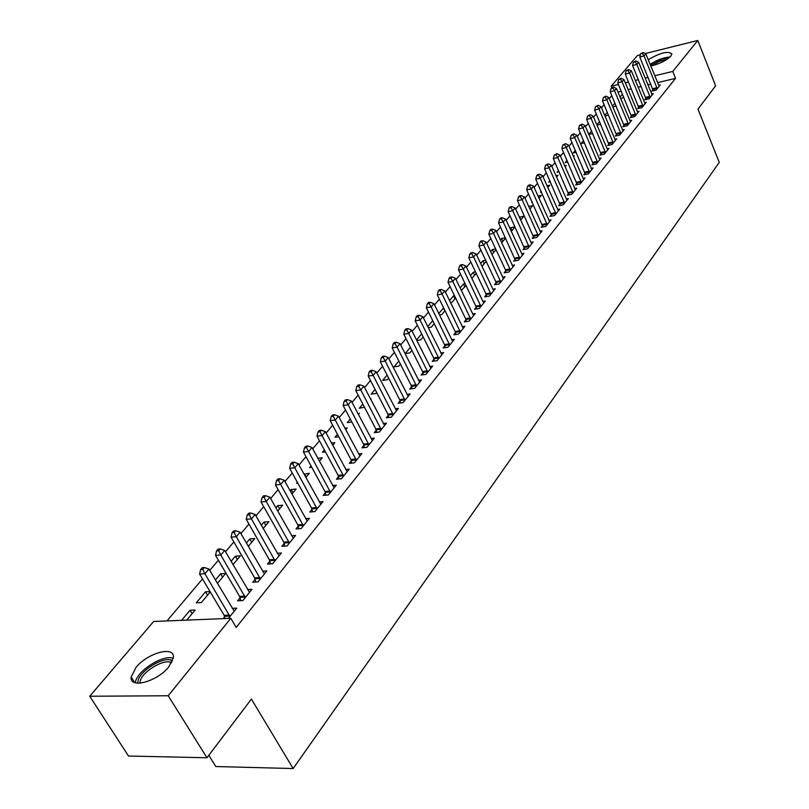<?xml version="1.0" encoding="UTF-8"?>
<svg xmlns="http://www.w3.org/2000/svg" width="809" height="809" viewBox="0 0 809 809"><rect width="100%" height="100%" fill="white"/><g stroke="black" fill="none" stroke-linecap="round" stroke-linejoin="round"><path stroke-width="1.21" d="M648.221 59.724C660.377 52.666 668.264 50.745 671.885 53.95L670.873 56.054C666.191 60.655 659.497 63.972 650.77 65.994M168.838 666.808C157.371 681.663 129.329 689.157 131.179 677.022L135.963 667.455C147.562 652.853 174.956 645.461 173.369 657.515L168.838 666.808M611.806 95.583L609.238 98.607M604.111 104.664L601.461 107.799M596.284 113.907L593.543 117.143M588.325 123.302L585.483 126.659M580.235 132.868L577.292 136.337M571.993 142.596L568.96 146.186M563.61 152.496L560.465 156.208M555.075 162.569L551.829 166.411M546.388 172.833L543.031 176.797M537.55 183.279L534.071 187.385M528.54 193.917L524.95 198.154M519.368 204.748L515.646 209.137M510.024 215.781L506.181 220.321M500.498 227.026L496.534 231.708M490.8 238.483L486.694 243.327M480.91 250.153L476.673 255.169M470.838 262.055L466.449 267.243M460.564 274.2L456.023 279.55M450.077 286.568L445.395 292.11M439.388 299.199L434.544 304.912M428.487 312.072L423.481 317.988M417.363 325.208L412.185 331.326M406.007 338.617L400.647 344.947M394.418 352.309L388.876 358.852M382.576 366.285L376.852 373.05M370.492 380.564L364.576 387.551M358.144 395.136L352.026 402.366M345.534 410.032L339.204 417.515M332.651 425.261L326.098 432.997M319.474 440.824L312.699 448.823M305.994 456.731L298.986 465.003M292.221 473.002L284.97 481.567M278.134 489.637L270.621 498.506M263.714 506.667L255.937 515.849M248.95 524.101L240.91 533.596M233.841 541.939L225.519 551.778M218.369 560.212L209.753 570.396M202.523 578.931L166.957 620.938M611.786 87.615L611.199 86.209L637.452 55.497L640.404 54.759M208.823 755.323L215.811 766.528L293.151 768.55L719.262 162.376L697.975 109.114L715.621 85.794L697.803 40.45L672.775 71.435L654.744 75.753M293.151 768.55L251.397 699.077L206.973 757.76L128.489 756.021L89.738 696.246L153.649 621.484L230.808 618.319L168.211 695.76L89.738 696.246M612.858 107.203L616.094 105.797M612.423 106.181L614.971 103.137M645.976 98.374L644.824 99.79L649.081 98.799L653.328 93.561L651.629 93.955M596.961 125.173L600.683 124.242M596.809 124.808L599.54 121.552M631.526 116.152L630.332 117.618L634.64 116.648L639.019 111.237L637.259 111.632M583.572 140.614L581.064 143.608L584.543 142.839M616.589 134.537L615.356 136.054L619.704 135.093L624.235 129.491L622.404 129.905M567.048 160.334L565.198 162.538L567.766 161.992M573.278 156.086L574.289 155.874L573.561 156.744M601.138 153.548L599.863 155.116L604.262 154.165L608.955 148.381L607.043 148.785M549.928 180.771L548.795 182.126L550.373 181.792M555.945 175.725L558.089 175.27L556.562 177.1M585.15 173.217L583.835 174.835L588.274 173.915L593.128 167.918L591.146 168.333M532.17 201.957L531.806 202.392L532.322 202.29M537.965 196.031L541.322 195.353L538.936 198.205M568.596 193.584L567.23 195.262L571.73 194.352L576.756 188.143L574.683 188.568M519.358 217.247L523.969 216.134L520.662 220.099M551.445 214.678L550.029 216.418L554.58 215.538L559.788 209.096L557.634 209.521M500.356 239.939L501.54 238.524L505.483 237.775M501.691 242.821L505.635 238.109M533.667 236.552L532.201 238.352L536.802 237.492L542.202 230.828L539.947 231.253M480.607 263.501L482.852 260.822L485.693 260.306M481.992 266.424L486.199 261.388M515.222 259.244L513.705 261.115L518.357 260.276L523.959 253.359L521.603 253.783M461.261 290.431L466.014 285.567M460.088 287.994L463.466 283.959L465.104 283.676M496.079 282.796L494.501 284.738L499.204 283.939L505.028 276.739L502.551 277.174M439.479 314.984L441.765 314.61L445.011 310.717M438.741 313.467L443.656 307.926M476.198 307.258L474.549 309.281L479.302 308.512L485.36 301.039L482.771 301.464M416.756 340.488L420.66 339.891L423.168 336.888M416.514 339.992L421.661 333.854M455.518 332.701L453.809 334.805L458.622 334.066L464.912 326.29L462.192 326.715M398.857 361.067L394.013 366.851L398.726 366.174L400.415 364.141M434.008 359.166L432.228 361.35L437.093 360.652L443.645 352.562L440.784 352.977M375.083 389.432L371.129 394.155L375.892 393.518L376.701 392.557M411.609 386.712L409.758 388.998L414.683 388.34L421.499 379.906L418.496 380.321M350.287 419.032L347.294 422.601L351.875 422.035M357.891 413.52L359.348 413.338L358.387 414.481M388.28 415.432L386.348 417.808L391.313 417.191L398.433 408.414L395.257 408.808M324.389 449.935L322.457 452.251L325.461 451.918M331.498 443.049L334.865 442.665L332.691 445.274M363.929 445.375L361.916 447.852L366.942 447.296L374.365 438.134L371.018 438.518M297.328 482.235L296.539 483.175L297.773 483.054M304.042 474.216L309.321 473.255L305.822 477.452M338.526 476.643L336.413 479.231L341.499 478.726L349.255 469.149L345.706 469.513M275.869 507.84L277.72 505.635L282.665 505.19L277.72 511.116M311.971 509.306L309.766 512.016L314.903 511.571L323.013 501.56L319.252 501.904M246.361 543.061L249.809 538.946L254.805 538.561L248.272 546.388M284.202 543.476L281.896 546.308L287.084 545.933L295.568 535.457L291.574 535.76M215.416 579.992L220.624 573.783L225.66 573.47L217.409 583.36M255.118 579.244L252.711 582.217L257.96 581.924L266.839 570.942L262.581 571.205M181.61 620.331L190.054 610.259L195.151 610.026L186.717 620.129M228.401 618.42L236.734 608.135L232.173 608.348M223.102 618.632L224.639 616.741M230.808 618.319L236.198 627.42L675.555 78.362L657.545 82.639M650.921 84.207L647.928 84.915M641.234 86.502L638.119 87.241M631.354 88.848L628.118 89.617M621.282 91.235L617.914 92.034M240.061 597.77L237.593 600.814L242.862 600.561L251.963 589.316L247.554 589.559M207.529 595.191L205.516 591.804L196.284 602.826L201.36 602.574L210.249 591.935M205.516 591.804L210.027 591.571M269.832 561.153L267.476 564.055L272.694 563.721L281.37 553.002L277.244 553.285M231.081 561.304L235.379 556.167L240.394 555.823L233.032 564.652M298.238 526.194L295.993 528.965L301.16 528.56L309.442 518.316L305.569 518.64M261.287 525.243L263.916 522.108L268.891 521.694L263.168 528.55M325.39 492.792L323.246 495.442L328.353 494.966L336.281 485.178L332.62 485.531M290.118 490.841L291.22 489.526L296.145 489.051L291.928 494.097M351.369 460.837L349.306 463.375L354.362 462.839L361.947 453.475L358.498 453.849M311.01 465.903L309.635 467.551L311.778 467.319M317.826 458.278L322.225 457.803L319.403 461.181M376.236 430.246L374.264 432.673L379.259 432.087L386.52 423.117L383.264 423.501M337.484 434.312L335.007 437.275L338.819 436.82M344.846 428.143L347.233 427.85L345.676 429.71M400.061 400.92L398.17 403.246L403.115 402.619L410.082 394.013L406.998 394.418M362.816 404.075L359.338 408.232L364.454 407.21M370.633 399.201L371.21 399.13L370.825 399.585M422.925 372.797L421.115 375.032L425.999 374.355L432.684 366.093L429.751 366.517M387.096 375.103L382.687 380.372L387.42 379.704L388.684 378.197M444.869 345.797L443.13 347.941L447.964 347.223L454.385 339.295L451.594 339.719M410.375 347.324L405.117 353.594L409.799 352.896L411.912 350.378M465.954 319.858L464.285 321.921L469.068 321.163L475.237 313.538L472.577 313.963M428.244 327.615L431.318 327.129L434.2 323.671M427.739 326.593L432.714 320.657M486.229 294.911L484.621 296.893L489.354 296.104L495.28 288.773L492.762 289.207M450.482 302.596L452.009 302.333L455.619 298.015M449.521 300.604L453.495 295.861L454.486 295.689M505.746 270.904L504.189 272.815L508.871 271.996L514.585 264.937L512.168 265.372M471.809 278.488L476.208 273.361M470.444 275.626L473.245 272.289L475.5 271.885M524.535 247.787L523.039 249.627L527.66 248.778L533.161 241.982L530.856 242.417M490.578 251.599L492.276 249.566L495.684 248.939M491.933 254.511L496.008 249.637M542.637 225.519L541.201 227.289L545.772 226.419L551.071 219.866L548.866 220.291M509.943 228.482L510.631 227.663L515.06 226.813L511.268 231.354M560.101 204.03L558.706 205.749L563.226 204.849L568.343 198.529L566.229 198.953M528.712 206.457L532.726 205.658L529.885 209.056M576.948 183.309L575.604 184.958L580.073 184.037L585.018 177.94L582.986 178.364M541.13 191.268L540.372 192.168L541.433 191.955M547.036 185.787L549.776 185.221L547.835 187.557M593.209 163.297L591.915 164.884L596.334 163.954L601.107 158.058L599.166 158.473M558.564 170.466L557.067 172.246L559.15 171.811M564.692 165.825L566.249 165.491L565.137 166.826M608.924 143.962L607.67 145.499L612.049 144.548L616.66 138.855L614.789 139.269M575.381 150.393L573.197 152.992L576.23 152.335M624.113 125.274L622.91 126.76L627.238 125.789L631.687 120.288L629.898 120.693M591.632 130.997L588.8 134.375L592.704 133.505M638.817 107.192L637.644 108.628L641.921 107.648L646.229 102.328L644.51 102.723M604.98 116.112L608.449 114.939M604.687 115.414L607.326 112.269M653.035 89.698L651.902 91.093L656.129 90.102L660.306 84.945L658.647 85.339M620.594 98.425L622.637 97.95L623.597 96.797M620.038 97.1L622.495 94.157M648.12 77.34L645.117 78.069M638.422 79.676L635.308 80.425M628.542 82.043L625.296 82.821M618.45 84.46L611.199 86.209M645.238 53.556L697.803 40.45M206.973 757.76L168.211 695.76M675.555 78.362L672.775 71.435M192.107 613.657L190.054 610.259M222.596 577.141L220.624 573.783M237.32 559.504L235.379 556.167M251.72 542.263L249.809 538.946M265.797 525.405L263.916 522.108M279.56 508.912L277.72 505.635M293.03 492.782L291.22 489.526M306.207 476.997L304.427 473.761M444.798 310.98L443.342 307.976M454.931 298.834L453.495 295.861M464.882 286.922L463.466 283.959M474.64 275.222L473.245 272.289M484.227 263.744L482.852 260.822M493.642 252.479L492.276 249.566M502.874 241.406L501.54 238.524M511.955 230.535L510.631 227.663M520.865 219.856L519.57 217.004M229.938 616.519L204.92 573.733L208.934 569.01L234.226 611.22M225.064 618.551L224.154 615.325L199.621 574.066L204.92 573.733L202.766 569.425L204.374 567.534L202.25 567.675L200.642 569.556L202.766 569.425M200.642 569.556L199.621 574.066M208.934 569.01L204.374 567.534M245.329 597.507L220.806 555.004L224.71 550.403L249.526 592.34M240.738 600.662L239.585 596.375L215.528 555.379L220.806 555.004L218.663 550.767L220.23 548.927L218.117 549.078L216.549 550.919L218.663 550.767M216.549 550.919L215.528 555.379M224.71 550.403L220.23 548.927M260.367 578.941L236.309 536.731L240.121 532.231L264.452 573.894M255.765 582.045L254.653 577.859L231.061 537.136L236.309 536.731L234.175 532.555L235.702 530.755L233.609 530.926L232.072 532.716L234.175 532.555M232.072 532.716L231.061 537.136M240.121 532.231L235.702 530.755M173.288 658.304C163.094 654.066 136.043 671.46 135.366 682.796M138.056 683.201C135.781 673.128 164.672 654.532 172.519 660.933M171.629 662.753C164.247 657.828 139.987 672.967 140.088 682.503L140.078 683.16M670.054 56.933C663.501 57.5 656.857 60.008 650.143 64.447M650.416 65.135C656.463 60.786 662.672 58.349 669.043 57.833M667.203 59.209L658.951 61.565L651.488 65.863M275.04 560.809L251.437 518.882L255.169 514.484L279.044 555.874M270.449 563.863L269.367 559.777L246.219 519.327L251.437 518.882L249.324 514.767L250.82 513.007L248.727 513.199L247.23 514.949L249.324 514.767M247.23 514.949L246.219 519.327M255.169 514.484L250.82 513.007M289.389 543.092L266.222 501.449L269.862 497.161L293.293 538.268M284.798 546.095L283.747 542.111L261.034 501.934L266.222 501.449L264.118 497.393L265.574 495.684L263.501 495.877L262.045 497.596L264.118 497.393M262.045 497.596L261.034 501.934M269.862 497.161L265.574 495.684M303.405 525.779L280.662 484.419L284.222 480.222L307.218 521.067M298.824 528.742L297.793 524.839L275.495 484.935L280.662 484.419L278.579 480.425L280.005 478.746L277.932 478.958L276.506 480.637L278.579 480.425M276.506 480.637L275.495 484.935M284.222 480.222L280.005 478.746M317.108 508.861L294.779 467.774L298.258 463.678L320.839 504.25M312.537 511.773L311.526 507.961L289.642 468.32L294.779 467.774L292.706 463.84L294.102 462.202L292.039 462.424L290.643 464.063L292.706 463.84M290.643 464.063L289.642 468.32M298.258 463.678L294.102 462.202M330.497 492.317L308.573 451.513L311.981 447.498L334.147 487.807M325.936 495.189L324.965 491.467L303.466 452.079L308.573 451.513L306.51 447.63L307.875 446.022L305.832 446.265L304.467 447.862L306.51 447.63M304.467 447.862L303.466 452.079M311.981 447.498L307.875 446.022M343.603 476.127L322.063 435.606L325.39 431.682L347.172 471.718M339.052 478.968L338.101 475.328L316.976 436.203L322.063 435.606L320.01 431.773L321.345 430.206L319.312 430.459L317.977 432.016L320.01 431.773M317.977 432.016L316.976 436.203M325.39 431.682L321.345 430.206M356.415 460.301L335.26 420.043L338.516 416.21L359.904 455.983M351.875 463.102L350.944 459.532L330.203 420.68L335.26 420.043L333.217 416.271L334.522 414.744L332.499 414.997L331.194 416.524L333.217 416.271M331.194 416.524L330.203 420.68M338.516 416.21L334.522 414.744M368.955 444.808L348.163 404.824L351.349 401.072L372.373 440.592M364.424 447.579L363.524 444.08L343.127 405.481L348.163 404.824L346.141 401.102L347.415 399.606L345.403 399.879L344.128 401.375L346.141 401.102M344.128 401.375L343.127 405.481M351.349 401.072L347.415 399.606M381.231 429.65L360.794 389.938L363.908 386.267L384.578 425.524M376.711 432.38L375.831 428.962L355.788 390.616L360.794 389.938L358.781 386.267L360.025 384.801L358.023 385.074L356.779 386.54L358.781 386.267M356.779 386.54L355.788 390.616M363.908 386.267L360.025 384.801M393.245 414.815L373.151 375.366L376.195 371.766L396.521 410.77M388.735 417.515L387.875 414.157L368.176 376.074L373.151 375.366L371.149 371.746L372.373 370.31L370.38 370.593L369.157 372.029L371.149 371.746M369.157 372.029L368.176 376.074M376.195 371.766L372.373 370.31M405.006 400.283L385.246 361.097L388.229 357.578L408.211 396.319M400.516 402.953L399.666 399.666L380.301 361.825L385.246 361.097L383.264 357.527L384.457 356.122L382.475 356.415L381.282 357.821L383.264 357.527M381.282 357.821L380.301 361.825M388.229 357.578L384.457 356.122M416.524 386.055L397.098 347.132L400.02 343.683L419.669 382.172M412.054 388.684L411.225 385.468L392.173 347.88L397.098 347.132L395.116 343.603L396.289 342.227L394.327 342.531L393.154 343.906L395.116 343.603M393.154 343.906L392.173 347.88M400.02 343.683L396.289 342.227M427.809 372.12L408.697 333.45L411.559 330.072L430.894 368.317M423.35 374.719L422.541 371.564L403.792 334.218L408.697 333.45L406.735 329.971L407.878 328.626L405.926 328.929L404.773 330.284L406.735 329.971M404.773 330.284L403.792 334.218M411.559 330.072L407.878 328.626M438.872 358.458L420.063 320.051L422.864 316.744L441.886 354.736M434.423 361.036L433.634 357.932L415.189 320.839L420.063 320.051L418.111 316.612L419.234 315.298L417.292 315.611L416.16 316.936L418.111 316.612M416.16 316.936L415.189 320.839M422.864 316.744L419.234 315.298M449.703 345.079L431.197 306.924L433.937 303.678L452.656 341.428M445.274 347.627L444.495 344.583L426.353 307.733L431.197 306.924L429.255 303.527L430.358 302.232L428.426 302.556L427.314 303.85L429.255 303.527M427.314 303.85L426.353 307.733M433.937 303.678L430.358 302.232M460.321 331.953L442.098 294.061L444.798 290.876L463.223 328.383M455.902 334.481L455.154 331.488L437.285 294.881L442.098 294.061L440.177 290.704L441.259 289.44L439.338 289.774L438.256 291.038L440.177 290.704M438.256 291.038L437.285 294.881M444.798 290.876L441.259 289.44M470.737 319.1L452.797 281.441L455.437 278.336L473.578 315.591M466.338 321.588L465.6 318.655L448.004 282.29L452.797 281.441L450.886 278.134L451.948 276.89L450.026 277.234L448.975 278.478L450.886 278.134M448.975 278.478L448.004 282.29M455.437 278.336L451.948 276.89M480.951 306.49L463.284 269.084L465.873 266.03L483.731 303.041M476.562 308.957L475.834 306.075L458.521 269.943L463.284 269.084L461.383 265.807L462.424 264.594L460.513 264.937L459.482 266.161L461.383 265.807M459.482 266.161L458.521 269.943M465.873 266.03L462.424 264.594M490.962 294.122L473.568 256.959L476.107 253.965L493.692 290.744M486.593 296.569L485.885 293.738L468.826 257.828L473.568 256.959L471.677 253.733L472.699 252.529L470.798 252.883L469.776 254.077L471.677 253.733M469.776 254.077L468.826 257.828M476.107 253.965L472.699 252.529M500.781 281.987L483.651 245.066L486.138 242.134L503.461 278.68M496.433 284.414L495.735 281.623L478.938 245.956L483.651 245.066L481.77 241.881L482.771 240.708L480.89 241.062L479.889 242.235L481.77 241.881M479.889 242.235L478.938 245.956M486.138 242.134L482.771 240.708M510.418 270.085L493.541 233.407L495.978 230.525L513.048 266.839M506.08 272.481L505.403 269.751L488.848 234.307L493.541 233.407L491.67 230.252L492.651 229.099L490.78 229.463L489.799 230.616L491.67 230.252M489.799 230.616L488.848 234.307M495.978 230.525L492.651 229.099M519.874 258.405L503.238 221.959L505.635 219.138L522.452 255.219M515.555 260.781L498.587 222.88L503.238 221.959L501.388 218.845L502.349 217.722L500.488 218.086L499.527 219.209L501.388 218.845M499.527 219.209L498.587 222.88M505.635 219.138L502.349 217.722M529.157 246.937L512.764 210.734L515.121 207.964L531.685 243.812M524.849 249.293L508.133 211.665L512.764 210.734L510.924 207.65L511.864 206.548L510.014 206.922L509.073 208.024L510.924 207.65M509.073 208.024L508.133 211.665M515.121 207.964L511.864 206.548M538.258 235.692L522.108 199.712L524.414 196.992L540.746 232.618M533.98 238.018L517.497 200.652L522.108 199.712L520.278 196.668L521.208 195.586L519.368 195.96L518.438 197.042L520.278 196.668M518.438 197.042L517.497 200.652M524.414 196.992L521.208 195.586M547.208 224.639L531.28 188.901L533.546 186.222L549.645 221.626M542.94 226.955L526.699 189.842L531.28 188.901L529.46 185.888L530.37 184.816L528.54 185.2L527.63 186.262L529.46 185.888M527.63 186.262L526.699 189.842M533.546 186.222L530.37 184.816M555.985 213.788L540.291 178.273L542.515 175.654L558.392 210.825M551.748 216.084L535.73 179.234L540.291 178.273L538.481 175.3L539.381 174.248L537.55 174.633L536.66 175.684L538.481 175.3M536.66 175.684L535.73 179.234M542.515 175.654L539.381 174.248M564.611 203.14L549.139 167.847L551.323 165.269L566.967 200.227M560.384 205.415L544.599 168.818L549.139 167.847L547.339 164.905L548.219 163.873L545.529 165.289L547.339 164.905M545.529 165.289L544.599 168.818M551.323 165.269L548.219 163.873M573.085 192.673L557.826 157.603L559.97 155.075L575.401 189.812M568.879 194.929L553.316 158.584L557.826 157.603L556.036 154.691L556.895 153.68L554.236 155.085L556.036 154.691M554.236 155.085L553.316 158.584M559.97 155.075L556.895 153.68M581.408 182.389L566.351 147.541L568.464 145.054L583.683 179.578M577.221 184.624L561.871 148.532L566.351 147.541L564.581 144.659L565.42 143.668L562.791 145.054L564.581 144.659M562.791 145.054L561.871 148.532M568.464 145.054L565.42 143.668M589.589 172.287L574.734 137.661L576.807 135.214L591.824 169.526M585.423 174.501L570.284 138.652L574.734 137.661L572.974 134.81L573.803 133.829L571.194 135.204L572.974 134.81M571.194 135.204L570.284 138.652M576.807 135.214L573.803 133.829M597.629 162.356L582.976 127.943L585.008 125.547L599.823 159.646M593.472 164.561L578.536 128.944L582.976 127.943L581.216 125.122L582.035 124.161L579.446 125.526L581.216 125.122M579.446 125.526L578.536 128.944M585.008 125.547L582.035 124.161M605.526 152.598L591.066 118.397L593.068 116.041L607.69 149.938M601.39 154.782L586.656 119.408L591.066 118.397L589.326 115.606L590.125 114.666L587.567 116.021L589.326 115.606M587.567 116.021L586.656 119.408M593.068 116.041L590.125 114.666M613.293 143.011L599.024 109.023L600.996 106.697L615.416 140.382M609.177 145.175L594.635 110.034L599.024 109.023L597.295 106.252L598.084 105.332L595.535 106.667L597.295 106.252M595.535 106.667L594.635 110.034M600.996 106.697L598.084 105.332M620.938 133.576L606.841 99.8L608.783 97.515L623.021 130.997M616.832 135.73L602.483 100.822L606.841 99.8L605.122 97.06L605.901 96.15L603.383 97.474L605.122 97.06M603.383 97.474L602.483 100.822M608.783 97.515L605.901 96.15M628.441 124.303L614.537 90.729L616.438 88.484L630.494 121.765M624.356 126.437L610.198 91.761L614.537 90.729L612.828 88.019L613.586 87.129L611.088 88.434L612.828 88.019M611.088 88.434L610.198 91.761M616.438 88.484L613.586 87.129M635.823 115.181L622.091 81.81L623.961 79.606L637.846 112.684M631.758 117.295L617.783 82.852L622.091 81.81L620.392 79.13L621.14 78.251L618.673 79.555L620.392 79.13M618.673 79.555L617.783 82.852M623.961 79.606L621.14 78.251M643.084 106.212L629.533 73.043L631.374 70.879L645.076 103.754M639.039 108.315L625.246 74.084L629.533 73.043L627.845 70.393L628.583 69.523L626.126 70.818L627.845 70.393M626.126 70.818L625.246 74.084M631.374 70.879L628.583 69.523M650.234 97.383L636.845 64.417L638.655 62.283L652.185 94.977M646.209 99.467L632.577 65.468L636.845 64.417L635.166 61.797L635.894 60.948L633.457 62.212L635.166 61.797M633.457 62.212L632.577 65.468M638.655 62.283L635.894 60.948M657.262 88.707L644.035 55.932L645.825 53.839L659.183 86.33M653.257 90.77L639.798 56.994L644.035 55.932L642.366 53.333L643.084 52.494L640.667 53.758L642.366 53.333M640.667 53.758L639.798 56.994M645.825 53.839L643.084 52.494M229.837 616.084L224.538 616.306M229.453 615.103L224.154 615.325M245.228 597.072L239.96 597.335M244.854 596.102L239.585 596.375M260.265 578.506L255.017 578.819M259.891 577.545L254.653 577.859M274.949 560.384L269.731 560.728M274.585 559.434L269.367 559.777M289.288 542.667L284.101 543.051M288.934 541.727L283.747 542.111M303.304 525.365L298.147 525.779M302.96 524.424L297.793 524.839M317.007 508.446L311.88 508.891M316.663 507.516L311.526 507.961M330.406 491.902L325.299 492.378M330.072 490.982L324.965 491.467M343.512 475.722L338.435 476.228M343.178 474.812L338.101 475.328M356.324 459.896L351.278 460.432M356 458.996L350.944 459.532M368.864 444.414L363.848 444.98M368.54 443.514L363.524 444.08M381.14 429.255L376.145 429.852M380.827 428.365L375.831 428.962M393.154 414.42L388.189 415.037M392.84 413.541L387.875 414.157M404.925 399.899L399.98 400.536M404.611 399.019L399.666 399.666M416.443 385.671L411.528 386.328M416.139 384.801L411.225 385.468M427.728 371.736L422.844 372.423M427.425 370.876L422.541 371.564M438.781 358.084L433.927 358.781M438.488 357.224L433.634 357.932M449.622 344.705L444.788 345.423M449.329 343.855L444.495 344.583M460.24 331.589L455.437 332.327M459.957 330.75L455.154 331.488M470.656 318.726L465.883 319.494M470.373 317.897L465.6 318.655M480.87 306.126L476.117 306.904M480.586 305.296L475.834 306.075M490.881 293.758L486.158 294.547M490.608 292.939L485.885 293.738M500.7 281.633L496.008 282.442M500.437 280.814L495.735 281.623M510.337 269.731L505.665 270.55M510.074 268.922L505.403 269.751M519.793 258.051L515.151 258.89M519.53 257.252L514.888 258.091M529.076 246.593L524.454 247.443M528.823 245.794L524.202 246.654M538.187 235.348L533.596 236.208M537.934 234.559L533.343 235.419M547.137 224.295L542.566 225.175M546.884 223.517L542.313 224.396M555.914 213.455L551.374 214.345M555.672 212.676L551.121 213.566M564.54 202.806L560.03 203.696M564.298 202.028L559.777 202.928M573.015 192.34L568.525 193.25M572.772 191.571L568.282 192.481M581.347 182.055L576.878 182.976M581.105 181.297L576.635 182.217M589.528 171.963L585.079 172.883M589.286 171.205L584.846 172.135M597.558 162.033L593.139 162.973M597.325 161.284L592.906 162.225M605.466 152.274L601.067 153.225M605.233 151.536L600.834 152.476M613.232 142.687L608.864 143.638M613 141.949L608.631 142.9M620.867 133.263L616.519 134.223M620.645 132.524L616.296 133.485M628.381 123.989L624.052 124.96M628.158 123.261L623.83 124.232M635.763 114.868L631.465 115.849M635.54 114.15L631.242 115.121M643.024 105.898L638.746 106.879M642.811 105.18L638.534 106.161M650.173 97.08L645.916 98.071M649.951 96.362L645.703 97.353M657.201 88.393L652.974 89.395M656.989 87.685L652.762 88.687M131.179 677.022L134.688 682.574M140.483 683.13L140.088 682.503"/></g></svg>
